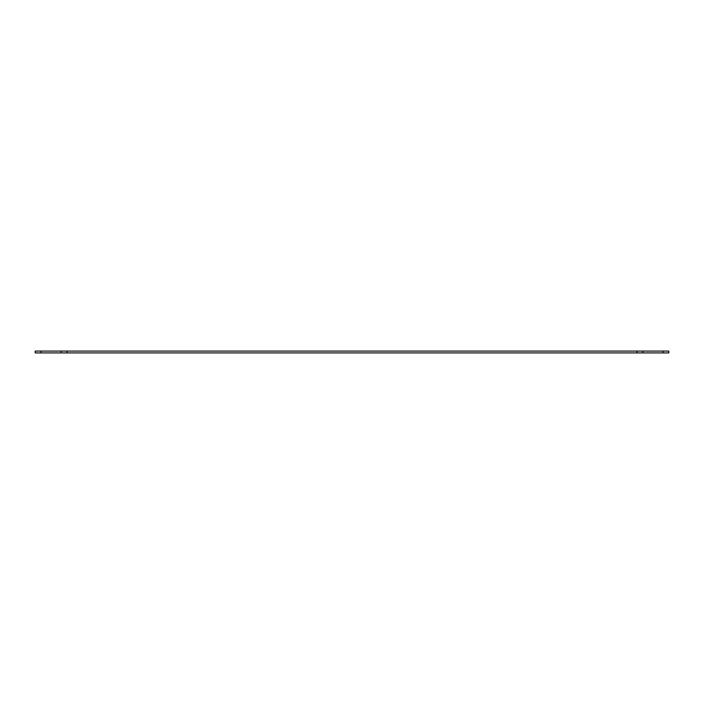 <?xml version="1.0" encoding="UTF-8"?>
<svg xmlns="http://www.w3.org/2000/svg" width="704" height="704" viewBox="0 0 704 704"><rect width="100%" height="100%" fill="white"/><g stroke="black" fill="none" stroke-linecap="round" stroke-linejoin="round"><path stroke-width="1.06" d="M642.831 351.076L668.8 351.076L668.8 352.924L642.831 352.924L642.831 351.076L636.988 351.076L636.988 352.924L642.831 352.924M61.169 351.076L61.169 352.924L35.2 352.924L35.2 351.076L636.988 351.076M662.948 351.076L662.948 352.924M67.012 351.076L67.012 352.924L636.988 352.924M61.169 352.924L67.012 352.924M41.052 352.924L41.052 351.076"/></g></svg>
